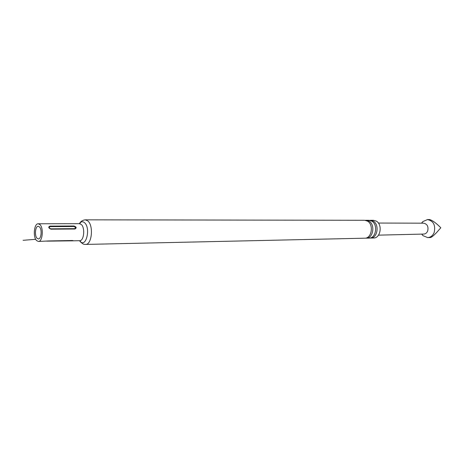 <?xml version="1.0" encoding="UTF-8"?>
<svg xmlns="http://www.w3.org/2000/svg" width="464" height="464" viewBox="0 0 464 464"><rect width="100%" height="100%" fill="white"/><g stroke="black" fill="none" stroke-linecap="round" stroke-linejoin="round"><path stroke-width="0.7" d="M367.482 221.108L364.629 220.278L85.295 219.837L87.882 220.974C93.792 225.707 91.82 244.98 85.527 244.429L364.797 238.194C371.745 238.531 373.972 224.547 367.482 221.108M366.264 238.165L369.083 238.102C376.026 238.432 378.253 224.53 371.763 221.108L368.915 220.284L366.096 220.278L368.95 221.108C375.44 224.541 373.213 238.496 366.264 238.165L365.539 238.125M421.567 223.178L422.768 221.635L427.489 219.571C433.504 220.928 435.737 225.226 434.176 232.464C432.796 235.683 430.621 237.394 427.663 237.597L422.895 235.613L421.683 234.111M427.663 237.597L430.499 237.533C431.688 237.237 433.765 235.532 436.734 232.423L440.8 227.778C436.27 223.161 432.552 220.429 429.647 219.576L427.489 219.571M378.38 223.045L423.667 223.184C427.286 224.008 428.626 226.594 427.692 230.956C426.863 232.905 425.558 233.937 423.771 234.065L378.508 235.144M39.469 226.913C42.224 229.373 41.302 239.221 38.355 238.925L37.079 238.299C34.348 235.776 35.281 226.02 38.234 226.316L39.469 226.913M36.598 240.578C32.776 237.023 34.087 223.364 38.234 223.776L39.956 224.605C43.831 228.039 42.537 241.877 38.402 241.471L36.598 240.578M369.628 220.336L373.218 221.108C379.703 224.524 377.481 238.397 370.533 238.067L369.814 238.032M370.365 220.284L373.45 220.29L376.298 221.113C382.783 224.512 380.561 238.328 373.619 237.997L370.533 238.067M365.354 220.33L366.096 220.278M46.719 241.147L72.784 240.828L73.341 240.729L72.338 240.509L48.413 240.949L38.402 241.471M49.921 226.096C48.094 227.012 48.436 228.039 50.947 229.181L74.936 229.007C76.821 227.865 76.473 226.861 73.892 225.991L49.921 226.096L50.008 226.641C48.871 227.377 49.114 228.108 50.733 228.833L74.721 228.665C75.783 227.946 75.533 227.232 73.979 226.525L50.008 226.641M79.576 240.706L80.452 241.303L79.657 240.7C83.972 241.089 85.324 227.783 81.287 224.483L79.501 223.683L80.278 223.062L79.408 223.671C81.032 221.502 82.754 221.189 84.593 222.726C90.851 227.998 86.2 247.909 80.278 241.524L79.576 240.706L80.4 241.843C83.961 245.154 84.506 244.168 85.527 244.429M74.936 229.007L74.721 228.665M50.733 228.833L50.947 229.181M47.798 240.99L70.563 240.77M73.892 225.991L73.979 226.525M421.701 223.178L422.768 221.635M85.295 219.837C82.604 220.116 80.643 221.392 79.408 223.671M38.234 223.776L79.501 223.683M72.784 240.828L79.657 240.7M35.705 239.302C30.926 239.691 9.901 241.355 35.711 239.308M421.811 234.111L422.895 235.613"/></g></svg>

